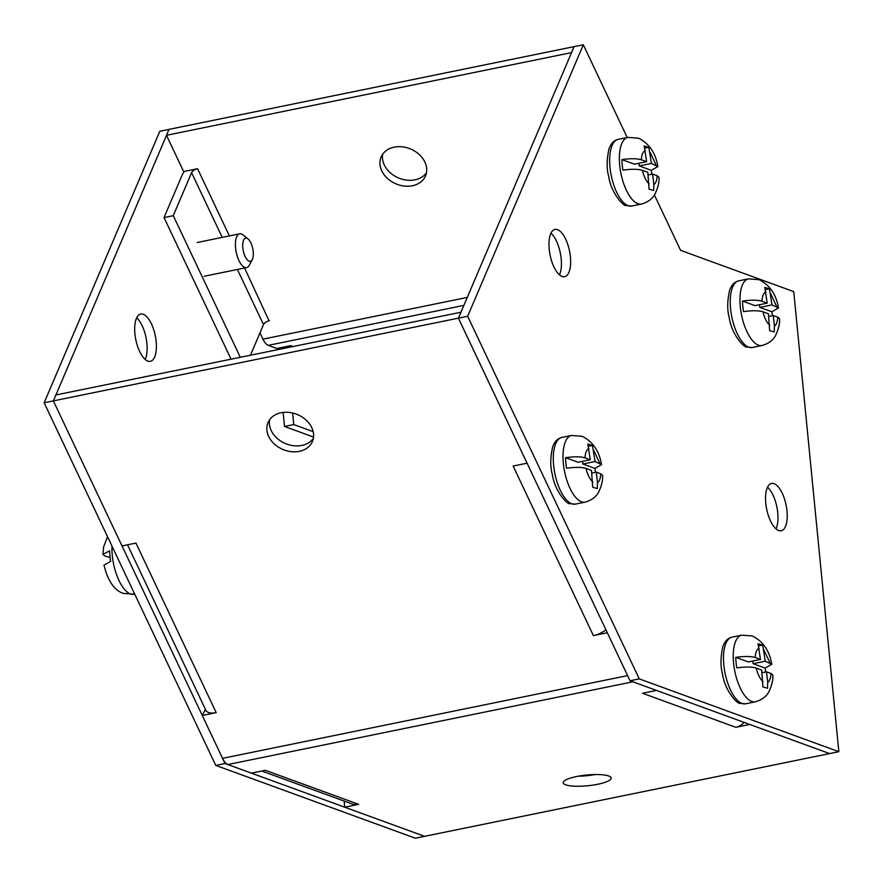 <?xml version="1.0" encoding="UTF-8"?>
<svg xmlns="http://www.w3.org/2000/svg" width="883" height="883" viewBox="0 0 883 883"><rect width="100%" height="100%" fill="white"/><g stroke="black" fill="none" stroke-linecap="round" stroke-linejoin="round"><path stroke-width="1.32" d="M382.703 154.172A24.128 18.896 -156.9 0 0 391.489 173.785A24.128 18.896 -156.9 0 0 414.977 179.823A24.128 18.896 -156.9 0 0 426.467 172.803M412.449 185.739A24.128 18.896 -156.9 0 0 425.529 175.905A24.128 18.896 -156.9 0 0 419.204 154.503A24.128 18.896 -156.9 0 0 394.193 147.152A24.128 18.896 -156.9 0 0 381.125 156.986A24.128 18.896 -156.9 0 0 387.438 178.399A24.128 18.896 -156.9 0 0 412.449 185.739M229.381 235.927L197.571 168.708L183.631 171.545L166.479 135.298L571.555 52.616M269.028 320.75L244.569 268.002M467.273 297.416L262.957 339.149L259.988 332.858M571.522 52.561L574.049 46.633L583.321 44.79L467.659 316.28L639.281 678.895L838.85 751.698L793.74 291.633L680.605 250.353L654.413 195.011M166.479 135.298L168.995 129.371L574.049 46.633M197.571 168.708A5.265 2.45 -25.3 0 0 191.589 172.682L173.278 215.684L164.039 217.56L182.362 174.569A15.607 7.285 154.7 0 1 184.47 171.368M250.463 355.231L263.498 324.613A5.265 2.45 154.7 0 1 269.481 320.639M262.957 339.149A15.607 6.424 78.5 0 0 268.255 345.352L276.865 348.498L290.805 345.65A5.265 4.647 110 0 0 287.792 347.604M240.308 357.295L173.278 215.684M231.07 359.182L164.039 217.56M277.45 349.712A15.607 13.786 110 0 1 277.692 348.332M313.542 437.063L284.514 426.467L283.145 412.427M284.514 426.467L293.752 424.58L292.615 413.023M313.178 431.666L293.752 424.58M578.122 776.212A24.128 5.397 174.4 0 0 595.252 774.534M608.729 775.991A24.128 5.397 -5.6 0 1 611.191 778.033A24.128 5.397 -5.6 0 1 592.89 785.119A24.128 5.397 -5.6 0 1 565.628 784.788A24.128 5.397 -5.6 0 1 563.166 782.746A24.128 5.397 -5.6 0 1 581.478 775.66A24.128 5.397 -5.6 0 1 608.729 775.991M313.355 438.398A24.128 18.896 23.1 0 1 301.865 445.418A24.128 18.896 23.1 0 1 278.377 439.381A24.128 18.896 23.1 0 1 269.602 419.767M299.348 451.334A24.128 18.896 23.1 0 1 274.337 443.994A24.128 18.896 23.1 0 1 268.013 422.582A24.128 18.896 23.1 0 1 281.081 412.747A24.128 18.896 23.1 0 1 306.103 420.098A24.128 18.896 23.1 0 1 312.416 441.5A24.128 18.896 23.1 0 1 299.348 451.334M127.527 544.789L205.905 710.385A15.607 7.285 -25.3 0 0 216.203 712.636L202.273 715.495L222.549 758.342A15.607 6.424 78.5 0 0 227.836 764.546L251.423 773.155L265.364 770.307A15.607 13.786 110 0 1 265.066 770.362M261.821 771.036L351.842 803.872A15.607 13.786 -70 0 0 358.675 804.347L344.756 807.205L424.568 836.322L829.612 753.585L749.799 724.468L735.859 727.305A15.607 13.786 -70 0 0 744.093 722.382M642.835 693.199A15.607 13.786 110 0 1 642.537 693.265L656.466 690.418L632.89 681.808L227.836 764.546M513.906 465.871A15.607 7.285 154.7 0 1 513.133 466.047L527.052 463.189L458.409 318.156L53.366 400.893L202.273 715.495L205.452 709.446M627.846 676.113A15.607 6.424 -101.5 0 1 627.592 675.605L607.316 632.758L593.376 635.594A15.607 7.285 -25.3 0 0 605.937 629.833M735.859 727.305L642.537 693.265M344.149 801.069L344.756 807.205M122.009 545.926L135.949 543.089A15.607 7.285 154.7 0 1 135.187 543.233M458.409 318.156L460.937 312.229L55.894 394.966L53.366 400.893L44.15 402.791L159.801 131.302L168.973 129.426M593.387 635.605L513.133 466.025M774.082 483.696A24.128 9.934 -101.5 0 1 786.632 508.056A24.128 9.934 -101.5 0 1 781.212 530.749A24.128 9.934 -101.5 0 1 778.674 530.506A24.128 9.934 -101.5 0 1 766.135 506.147A24.128 9.934 -101.5 0 1 771.554 483.454A24.128 9.934 -101.5 0 1 774.082 483.696M776.014 528.851A24.128 9.934 78.5 0 0 776.874 506.997A24.128 9.934 78.5 0 0 767.515 487.239M557.515 229.657A24.128 9.934 -101.5 0 1 570.065 254.006A24.128 9.934 -101.5 0 1 564.645 276.699A24.128 9.934 -101.5 0 1 562.107 276.467A24.128 9.934 -101.5 0 1 549.557 252.108A24.128 9.934 -101.5 0 1 554.988 229.414A24.128 9.934 -101.5 0 1 557.515 229.657M559.447 274.812A24.128 9.934 78.5 0 0 560.308 252.957A24.128 9.934 78.5 0 0 550.948 233.189M627.206 137.527L583.321 44.79M639.281 678.895L630.054 680.782L458.432 318.167L467.659 316.28M458.432 318.167L574.082 46.678M630.054 680.782L829.612 753.585L838.85 751.698M143.245 314.271A24.128 9.934 -101.5 0 1 155.783 338.631A24.128 9.934 -101.5 0 1 150.364 361.324A24.128 9.934 -101.5 0 1 147.825 361.092A24.128 9.934 -101.5 0 1 135.287 336.732A24.128 9.934 -101.5 0 1 140.706 314.039A24.128 9.934 -101.5 0 1 143.245 314.271M145.165 359.436A24.128 9.934 78.5 0 0 146.026 337.582A24.128 9.934 78.5 0 0 136.666 317.814M166.512 135.353L55.916 394.966M222.792 758.85L225.01 763.519L424.568 836.322L415.341 838.21L215.772 765.406L44.15 402.791M225.01 763.519L215.772 765.406M760.473 659.458L748.32 661.93L735.76 657.349C744.347 656.146 750.815 656.201 755.186 657.526L760.473 659.458L758.055 643.74L762.68 645.098L765.274 661.201L771.764 664.303L765.108 668.056L753.122 663.685L765.274 661.201M771.764 664.303C769.49 650.793 763.055 641.356 752.437 635.981L741.72 635.153A34.018 13.996 -101.5 0 0 734.071 667.14A34.018 13.996 -101.5 0 0 751.764 701.477A34.018 13.996 -101.5 0 0 755.329 701.808C765.484 698.928 768.32 692.669 768.773 691.941C771.885 685.374 773.232 679.733 772.813 675.031L771.025 673.486L766.499 671.831L767.713 682.393L767.504 688.254L762.89 686.897L761.698 670.087L756.223 668.078C751.863 666.764 745.384 666.698 736.797 667.912A33.786 13.907 78.5 0 1 735.76 657.349M765.671 671.996A33.786 13.907 78.5 0 0 765.108 668.056M766.499 671.831L762.007 672.747M753.122 663.685L752.813 661.014M758.751 645.903L762.68 645.098M590.263 459.778L578.111 462.262L565.55 457.681C574.127 456.467 580.606 456.533 584.965 457.847L590.263 459.778L587.835 444.072L592.46 445.429L595.054 461.533L601.544 464.635L594.888 468.387L582.901 464.016L595.054 461.533M601.544 464.635C599.281 451.125 592.835 441.688 582.217 436.312L571.5 435.474A34.018 13.996 -101.5 0 0 563.851 467.471A34.018 13.996 -101.5 0 0 581.544 501.809A34.018 13.996 -101.5 0 0 585.12 502.14C595.263 499.259 598.1 492.99 598.553 492.272C601.665 485.705 603.012 480.065 602.603 475.363L600.815 473.818L596.279 472.162L597.493 482.725L597.283 488.586L592.67 487.228L591.489 470.407L586.003 468.409C581.643 467.085 575.164 467.03 566.577 468.244A33.786 13.907 78.5 0 1 565.55 457.681M595.451 472.328A33.786 13.907 78.5 0 0 594.888 468.387M596.279 472.162L591.787 473.078M582.901 464.016L582.592 461.345M588.542 446.224L592.46 445.429M646.621 161.699L634.469 164.183L621.908 159.602C630.495 158.388 636.963 158.443 641.334 159.768L646.621 161.699L644.204 145.993L648.828 147.34L651.422 163.443L657.912 166.556L651.257 170.309L639.27 165.927L651.422 163.443M657.912 166.556C655.639 153.046 649.204 143.598 638.586 138.223L627.868 137.395A34.018 13.996 -101.5 0 0 620.219 169.393A34.018 13.996 -101.5 0 0 637.912 203.73A34.018 13.996 -101.5 0 0 641.477 204.061C651.632 201.169 654.469 194.911 654.921 194.194C658.034 187.626 659.38 181.986 658.961 177.273L657.173 175.728L652.647 174.072L653.861 184.646L653.652 190.507L649.027 189.15L647.846 172.328L642.36 170.331C638.012 169.006 631.533 168.951 622.945 170.154A33.786 13.907 78.5 0 1 621.908 159.602M651.82 174.249A33.786 13.907 78.5 0 0 651.257 170.309M652.647 174.072L648.155 174.989M639.27 165.927L638.961 163.267M644.899 148.145L648.828 147.34M767.217 303.156L755.064 305.628L742.504 301.048C751.08 299.845 757.548 299.9 761.919 301.224L767.217 303.156L764.788 287.439L769.413 288.796L772.007 304.9L778.497 308.001L771.841 311.754L759.855 307.383L772.007 304.9M779.546 318.73L777.768 317.185L773.232 315.529L774.446 326.092L774.236 331.953L769.623 330.595L768.442 313.785L762.956 311.776C758.596 310.463 752.117 310.397 743.53 311.611A33.786 13.907 78.5 0 1 742.504 301.048M772.404 315.695A33.786 13.907 78.5 0 0 771.841 311.754M773.232 315.529L768.74 316.445M759.855 307.383L759.546 304.712M765.495 289.602L769.413 288.796M110.121 557.537L104.746 555.948L102.958 554.403L109.624 550.804A33.786 13.907 -101.5 0 0 110.662 561.367L104.006 565.12C107.814 580.893 114.249 590.341 123.333 593.442L134.713 594.138M252.273 259.58L249.37 265.132A17.241 7.097 -101.5 0 1 246.611 267.593A17.241 7.097 -101.5 0 1 244.801 267.417A17.241 7.097 -101.5 0 1 235.838 250.021A17.241 7.097 -101.5 0 1 239.701 233.807A17.241 7.097 -101.5 0 1 241.512 233.984A17.241 7.097 -101.5 0 1 243.211 234.988L248.057 238.962A11.788 4.857 -101.5 0 1 252.77 248.741A11.788 4.857 -101.5 0 1 252.273 259.58A11.788 4.857 -101.5 0 1 249.138 261.147A11.788 4.857 -101.5 0 1 242.825 247.814A11.788 4.857 -101.5 0 1 246.898 238.267A11.788 4.857 -101.5 0 1 248.057 238.962M263.498 324.613L237.406 269.47M222.218 237.384L191.589 172.682M268.255 345.352L463.873 305.397M293.145 346.511L290.805 345.65M265.364 770.307L358.675 804.347M627.592 675.605L222.549 758.342M135.949 543.089L216.203 712.636M742.04 703.464A34.018 13.996 -101.5 0 1 724.347 669.126A34.018 13.996 -101.5 0 1 731.996 637.14C727.68 638.166 724.601 641.455 722.769 646.996C720.506 657.515 720.407 666.477 722.493 673.895C724.866 691.135 737.846 704.535 740.053 703.332L745.616 703.795A34.018 13.996 -101.5 0 1 742.04 703.464M763.033 681.61C760.064 678.961 757.791 674.457 756.223 668.078M755.186 657.526C755.528 652.327 756.863 649.248 759.192 648.277M763.994 650.153L769.998 662.923M771.025 673.486C770.738 678.078 769.634 681.047 767.713 682.393M571.82 503.796A34.018 13.996 -101.5 0 1 554.138 469.458A34.018 13.996 -101.5 0 1 561.776 437.46C557.46 438.498 554.392 441.787 552.548 447.328C550.286 457.836 550.197 466.809 552.272 474.215C554.645 491.467 567.626 504.866 569.833 503.652L575.396 504.127A34.018 13.996 -101.5 0 1 571.82 503.796M592.813 481.941C589.844 479.292 587.581 474.778 586.003 468.409M584.965 457.847C585.308 452.659 586.643 449.579 588.972 448.597M593.784 450.473L599.778 463.255M600.815 473.818C600.528 478.409 599.414 481.378 597.493 482.725M628.188 205.717A34.018 13.996 -101.5 0 1 610.495 171.368A34.018 13.996 -101.5 0 1 618.144 139.382C613.828 140.408 610.749 143.697 608.917 149.238C606.654 159.757 606.555 168.719 608.641 176.136C611.014 193.388 623.994 206.788 626.202 205.573L631.764 206.048A34.018 13.996 -101.5 0 1 628.188 205.717M649.182 183.863C646.213 181.214 643.939 176.699 642.36 170.331M641.334 159.768C641.676 154.58 643.012 151.49 645.341 150.518M650.142 152.395L656.146 165.165M657.173 175.728C656.886 180.331 655.782 183.3 653.861 184.646M748.773 347.162A34.018 13.996 -101.5 0 1 731.091 312.825A34.018 13.996 -101.5 0 1 738.729 280.838C734.413 281.865 731.334 285.154 729.501 290.695C727.239 301.213 727.139 310.176 729.226 317.593C731.599 334.834 744.579 348.233 746.786 347.03L752.349 347.494A34.018 13.996 -101.5 0 1 748.773 347.162M779.557 318.73C779.965 323.432 778.618 329.072 775.506 335.639C775.053 336.368 772.217 342.626 762.062 345.507A34.018 13.996 -101.5 0 1 758.497 345.176A34.018 13.996 -101.5 0 1 740.804 310.838A34.018 13.996 -101.5 0 1 748.453 278.851L738.729 280.838M769.766 325.308C766.797 322.659 764.535 318.156 762.956 311.776M761.919 301.224C762.261 296.026 763.596 292.946 765.925 291.975M770.727 293.851L776.731 306.622M777.768 317.185C777.481 321.776 776.367 324.756 774.446 326.092M111.986 546.124A34.018 13.996 78.5 0 0 130.485 593.95A34.018 13.996 78.5 0 0 134.061 594.281M755.329 701.808L745.616 703.795M741.72 635.153L731.996 637.14M585.12 502.14L575.396 504.127M571.5 435.474L561.776 437.46M641.477 204.061L631.764 206.048M627.868 137.395L618.144 139.382M778.497 308.001C776.234 294.492 769.788 285.054 759.17 279.679L748.453 278.851M762.062 345.507L752.349 347.494M102.958 554.347L103.609 546.963L107.505 536.665M197.229 242.494L239.701 233.807M204.128 276.269L246.611 267.593"/></g></svg>
